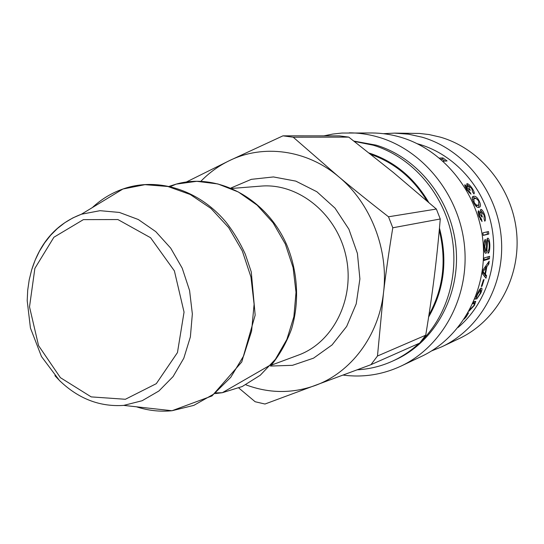 <?xml version="1.0" encoding="UTF-8"?>
<svg xmlns="http://www.w3.org/2000/svg" width="544" height="544" viewBox="0 0 544 544"><rect width="100%" height="100%" fill="white"/><g stroke="black" fill="none" stroke-linecap="round" stroke-linejoin="round"><path stroke-width="0.82" d="M431.528 350.948L441.884 346.759L459.218 338.552C496.284 321.191 520.737 277.732 516.671 233.084C512.706 188.428 480.576 148.75 440.416 137.163L429.073 134.558L419.512 133.443L394.597 133.117L383.438 133.681M441.884 346.759C480.189 328.821 505.485 283.642 501.214 237.123C497.06 190.611 463.699 149.26 422.151 137.204L408.442 134.178L394.597 133.117M458.007 327.522C485.731 304.218 499.446 263.344 491.422 225.012C483.371 186.687 454.362 154.68 419.553 144.378L417.33 143.745M478.89 207.407C476.945 207.658 475.15 205.931 473.498 202.218C472.063 199.226 471.811 197.35 472.75 196.602L473.681 196.234C475.708 196.003 477.591 197.69 479.325 201.287C480.78 204.517 480.855 206.482 479.556 207.189L478.89 207.407M480.658 212.99L480.848 209.372C482.12 209.528 483.398 211.426 484.684 215.064C485.629 218.409 485.663 220.449 484.772 221.184L484.072 218.946L484.119 215.172L481.719 211.711L481.814 215.451L482.372 217.015L481.685 216.866L479.352 213.017L479.516 216.131L481.528 219.218L482.018 221.517L478.958 216.294C478.013 213.194 477.87 211.358 478.523 210.78L480.658 212.99L479.978 213.234L480.658 212.99M482.875 232.866L488.451 231.533L488.818 234.022L483.249 235.396L482.875 232.866M485.343 239.394L485.608 241.794L484.786 246.684L485.69 250.852C486.139 250.974 486.411 249.376 486.506 246.058C486.397 241.461 486.798 238.83 487.703 238.17L487.818 238.156C488.872 238.367 489.546 240.557 489.845 244.725C489.872 249.968 489.26 252.817 488.009 253.273L488.002 250.934C488.9 250.199 489.294 248.227 489.192 245.004C489.029 242.202 488.655 240.72 488.056 240.564L487.975 240.57C486.948 239.312 487.614 254.15 485.704 253.212L485.486 253.225C484.704 252.946 484.248 250.859 484.119 246.976C483.922 242.542 484.33 240.02 485.343 239.394M484.058 257.999L489.607 256.319L489.423 258.808L483.868 260.522L484.058 257.999M473.525 301.92L475.735 301.492L474.348 305.436L468.948 311.202M467.983 312.922L468.547 312.916L466.208 316.866L464.168 319.117M464.998 317.846L466.942 314.711M439.484 158.093L442.898 157.923L447.073 160.963L443.074 161.187M475.565 296.942L476.116 297.092L477.197 294.059C478.577 290.856 479.896 288.857 481.148 288.055L481.705 288.109C482.236 288.694 481.93 290.353 480.794 293.094L476.721 299.01L480.23 293.311L480.774 290.333L480.352 290.292L477.571 294.379L475.708 299.139L474.776 298.942M483.405 279.847L484.092 279.602L481.998 286.232L481.311 286.491L483.405 279.847M482.548 270.552L489.192 261.174L488.859 263.942L486.866 266.662L485.411 274.312L486.622 275.726L485.969 278.229L482.045 273.19L482.548 270.552M467.663 186.728L467.099 183.661C468.486 183.824 470.261 185.49 472.423 188.666C474.103 191.468 474.62 193.229 473.974 193.943L472.62 192.012L471.838 188.734L468.527 185.674L469.438 188.884L470.376 190.257L469.608 190.108L466.16 186.776L467.126 189.38L469.955 192.148L470.995 194.181L466.555 189.502L464.766 184.872L467.663 186.728L467.201 187.075L467.663 186.728M464.76 185.892L465.95 186.925M466.745 184.702L468.268 185.81M469.003 192.753L469.955 192.148M484.126 273.598L485.268 275.325L484.894 276.801M485.452 266.553L485.316 267.43M482.29 271.946L483.616 273.462L484.983 273.829L486.166 267.6L482.875 271.762L484.983 273.829M484.888 267.342L486.166 267.6M482.365 271.572L482.888 271.694M482.351 271.64L482.875 271.762M485.268 275.325L486.622 275.726M484.044 273.938L485.411 274.312M485.554 266.41L486.866 266.662M487.472 263.704L488.859 263.942M481.474 286.022L481.998 286.232M480.651 288.361L480.379 290.149M474.885 298.67L475.708 299.139M476.163 296.902L476.721 297.201M440.803 159.202L442.143 159.134L444.876 161.085M442.143 159.134L442.898 157.923M474.613 301.396L474.028 303.09M474.32 303.273L473.246 302.552M469.86 309.522L473.776 305.674L474.565 303.43L472.695 303.77M488.172 256.754L488.022 258.645L483.922 259.903M488.022 258.645L489.423 258.808M484.262 241.869L485.608 241.794M485.418 250.852L484.888 252.545M487.125 238.762L487.873 240.57M487.084 231.86L487.424 234.199L483.222 235.232M487.424 234.199L488.818 234.022M478.128 211.623L479.135 213.092M480.318 210.127L481.658 211.725M480.27 219.579L481.528 219.218M479.06 204.714L478.659 207.434M472.444 196.942L475.748 198.356M475.606 205.775L478.434 205.102M472.933 199.179L472.437 199.505M477.979 205.21L478.761 204.952L478.754 201.382L478.292 200.491L476.116 198.444L473.844 198.682L474.096 202.157L474.803 203.449L476.381 205.006L477.979 205.21L476.694 205.795M343.128 375.095C363.106 377.692 382.378 374.707 400.942 366.132L421.539 356.381C461.278 337.79 487.54 290.591 483.031 241.883C478.632 193.181 443.85 149.858 400.69 137.244C391.238 134.463 381.704 133.042 372.089 132.974L341.924 133.049L332.806 134.055L323.85 135.857M400.942 366.132C442.095 346.882 469.329 297.643 464.569 246.718C459.932 195.792 423.708 150.464 378.944 137.292C369.145 134.388 359.264 132.899 349.302 132.831M357.252 369.818C369.417 369.145 381.126 366.275 392.38 361.202L395.141 359.944C434.132 342.407 460.204 296.358 456.083 248.452C452.084 200.552 418.214 157.658 376.094 145.139L353.933 141.1M428.944 314.956C443.299 288.878 446.74 260.644 439.266 230.241M426.924 200.818C413.012 178.14 394.366 162.683 370.994 154.455M348.779 137.122L393.4 172.516L436.363 209.046L388.504 216.784C370.097 202.463 353.416 189.054 338.47 176.555L293.23 137.21L348.779 137.122L339.286 135.871L282.968 135.837L229.459 160.616L186.395 181.988M440.259 218.987C438.512 239.646 436.499 259.019 434.228 277.114C431.963 295.222 429.128 314.582 425.721 335.199L377.475 356.014L383.486 292.91C385.88 272.762 388.98 251.056 392.788 227.786L440.259 218.987L436.363 209.046M238.884 388.083L255.143 401.737L264.969 404.029L370.947 364.684L419.676 343.108L425.721 335.199M282.968 135.837L293.23 137.21M388.504 216.784L392.788 227.786M200.906 181.247C209.284 172.645 218.804 165.77 229.459 160.616C263.14 144.072 306.503 149.539 338.47 176.555C370.716 203.021 388.967 249.791 383.486 292.91C378.597 336.185 350.737 372.701 315.071 385.54C292.04 393.686 269.008 393.462 245.976 384.86M377.475 356.014L370.947 364.684M464.692 185.001L465.032 184.742M466.677 189.686L467.126 189.38M469.01 189.176L469.438 188.884M471.981 188.965L472.423 188.666M466.738 183.94L467.099 183.661M482.358 272.02L483.738 272.354M477.149 294.168L477.571 294.379M479.407 289.864L480.352 290.292M480.406 292.896L480.794 293.094M472.926 303.26L473.287 303.491M489.178 244.739L489.845 244.725M484.112 246.697L484.786 246.684M478.958 216.308L479.516 216.131M481.277 215.628L481.814 215.451M484.14 215.24L484.684 215.064M473.586 202.409L474.096 202.157M478.829 201.538L479.325 201.287M472.457 196.935L473.681 196.234M421.11 341.346C448.358 314.507 460.34 270.47 450.452 229.956C440.504 189.455 409.625 156.162 373.204 145.194L354.334 141.406M392.38 361.202C402.057 356.789 410.91 350.866 418.941 343.427M369.226 153.061C394.373 161.35 414.195 177.779 428.692 202.348M439.464 228.106C447.828 260.12 444.217 289.762 428.624 317.023M270.409 366.058L292.488 365.316L313.541 358.156L332.064 344.93L346.671 326.427L356.211 303.892L359.904 278.936L357.408 253.402L348.894 229.201L335.016 208.134L316.853 191.733L295.807 181.118L273.428 176.943L251.321 179.343L230.989 187.986M232.009 188.421L260.909 186.116C298.132 182.784 336.736 213.602 345.923 255.945C355.463 298.214 333.472 342.434 298.323 355.13L271.15 365.235M169.327 186.313L176.154 184.124L196.778 181.315L217.892 183.947L238.388 192.005L257.142 205.17L273.095 222.822L285.328 244.025L293.114 267.634L296.018 292.325L293.876 316.71L286.865 339.442L275.42 359.292L260.243 375.251L242.209 386.546L222.326 392.707L215.213 393.598M92.324 207.597C101.34 199.192 111.54 192.998 122.917 189.02L144.956 184.668L167.831 186.476L190.271 194.507L210.97 208.447L228.677 227.596L242.284 250.893L250.94 276.971L254.102 304.259L251.593 331.119L243.624 355.953L230.738 377.332L213.785 394.08L193.814 405.375L171.992 410.734C159.997 411.924 148.138 410.611 136.422 406.796M123.712 405.396L171.992 410.734L212.017 395.93L241.781 361.95L255.163 315.166L251.267 271.912L245.283 254.143C240.108 242.794 233.818 232.302 226.426 222.666C199.458 189.876 157.59 176.678 122.917 189.02L81.403 214.234L72.848 217.92L64.811 222.714L57.372 228.534L50.606 235.294L44.601 242.91L39.413 251.274L35.088 260.29L31.674 269.858L29.206 279.861L27.71 290.183L27.2 300.71L30.437 328.018L41.473 356.531L59.33 380.358C78.186 398.664 99.654 407.007 123.712 405.396L142.12 400.738L158.902 390.993L173.087 376.577L183.804 358.231L190.373 336.94L192.352 313.936L189.584 290.55L182.22 268.185L170.721 248.159L155.781 231.635L138.319 219.524L119.381 212.439L100.048 210.684L81.403 214.234C56.794 223.543 40.174 242.216 31.559 270.246M54.903 375.666L60.309 381.385M60.391 377.658L38.563 345.637L29.512 306.87L34.877 268.369L53.897 237.245L83.382 219.633L117.905 219.552L150.572 237.721L174.386 270.871L184.049 312.12L177.46 352.58L156.298 383.67L125.378 399.276L91.188 396.889L60.391 377.658M465.344 187.367L466.16 186.776M467.486 186.388L468.309 185.776M482.344 271.68L483.126 271.864M479.488 289.748L480.597 290.251M475.388 301.281L475.735 301.492M472.593 199.362L473.844 198.682M170.462 186.572L176.154 184.124C217.865 172.244 266.995 198.669 287.014 245.494C297.949 272.136 299.554 302.389 291.557 328.984C286.797 341.904 280.378 353.546 272.306 363.909L222.326 392.707L216.131 392.884"/></g></svg>
